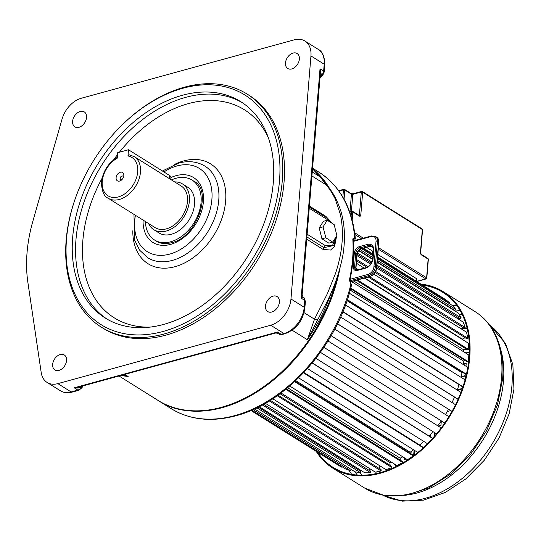 <?xml version="1.0" encoding="UTF-8"?>
<svg xmlns="http://www.w3.org/2000/svg" width="541" height="541" viewBox="0 0 541 541"><rect width="100%" height="100%" fill="white"/><g stroke="black" fill="none" stroke-linecap="round" stroke-linejoin="round"><path stroke-width="0.81" d="M120.562 375.515L128.136 376.489L123.24 374.832M320.813 313.787L307.349 339.734L292.147 330.213M320.779 313.861L323.207 309.033C332.952 291.308 339.559 273.11 343.028 254.439C345.523 238.378 344.725 223.69 340.634 210.381C336.691 198.966 332.113 190.716 326.886 185.631L325.574 184.501C328.658 187.463 331.849 192.244 335.156 198.838L340.269 214.013C342.23 222.892 342.838 232.251 342.081 242.097C341.31 252.167 339.112 262.635 335.494 273.503L327.454 293.493L314.497 319.197L307.349 339.734A139.422 96.17 122 0 0 313.455 330.314A139.422 96.17 122 0 0 331.856 291.011M312.238 171.977L320.705 177.279L324.688 182.878M275.146 333.114L277.519 332.039L281.137 334.297L283.957 333.526L270.703 325.229L57.86 383.623A23.567 16.25 122 0 1 47.094 382.44A23.567 16.25 122 0 1 41.211 372.573L27.868 282.328A139.422 96.17 122 0 1 32.906 221.046L62.046 119.148A23.567 16.25 122 0 1 81.319 98.246L294.162 39.851A23.567 16.25 -58 0 1 304.928 41.028A23.567 16.25 -58 0 1 310.947 55.919L324.201 64.223A2.948 1.278 4.7 0 1 324.823 65.096C324.674 56.595 322.463 51.341 318.182 49.332L304.928 41.028M120.332 172.248A4.91 3.388 122 0 1 123.828 175.595A4.91 3.388 122 0 1 123.497 177.096A4.91 3.388 122 0 1 121.914 179.632A4.91 3.388 122 0 1 119.608 181.059A4.91 3.388 122 0 1 116.112 177.712A4.91 3.388 122 0 1 120.332 172.248M122.293 179.206A1.961 1.353 122 0 1 121.637 179.544A1.961 1.353 122 0 1 120.738 179.45A1.961 1.353 122 0 1 120.359 177.631A1.961 1.353 122 0 1 121.921 176.021A1.961 1.353 122 0 1 122.821 176.123A1.961 1.353 122 0 1 123.321 177.36A1.961 1.353 122 0 1 123.287 177.624M163.578 324.431A127.642 88.041 122 0 1 105.265 318.04A127.642 88.041 122 0 1 80.785 199.737A127.642 88.041 122 0 1 182.418 95.263A127.642 88.041 122 0 1 240.725 101.661A127.642 88.041 122 0 1 265.205 219.964A127.642 88.041 122 0 1 163.578 324.431M279.508 180.626A135.493 93.458 -58 0 0 183 88.217A135.493 93.458 -58 0 0 119.392 127.683A135.493 93.458 -58 0 0 75.672 197.526A135.493 93.458 -58 0 0 162.997 331.484A135.493 93.458 -58 0 0 279.508 180.626M75.672 197.526L75.463 198.107A137.461 94.81 -58 0 0 101.262 327.116A137.461 94.81 -58 0 0 164.058 334A137.461 94.81 -58 0 0 282.253 180.958A137.461 94.81 -58 0 0 247.142 94.093A137.461 94.81 -58 0 0 184.346 87.202A137.461 94.81 -58 0 0 119.825 127.243L119.392 127.683M265.496 305.976A8.839 6.093 -58 0 0 267.748 311.562A8.839 6.093 -58 0 0 274.963 310.318A8.839 6.093 -58 0 0 279.386 302.169A8.839 6.093 -58 0 0 277.127 296.583A8.839 6.093 -58 0 0 269.918 297.827A8.839 6.093 -58 0 0 265.496 305.976M270.703 325.229A23.567 16.25 -58 0 0 290.963 298.99L310.947 55.919M101.262 327.116L103.067 328.245A137.461 94.81 -58 0 0 165.864 335.136A137.461 94.81 -58 0 0 275.315 222.628A137.461 94.81 -58 0 0 248.948 95.223L247.142 94.093M293.073 53.072A8.839 6.093 -58 0 0 286.04 60.301A8.839 6.093 -58 0 0 287.738 68.491A8.839 6.093 -58 0 0 291.775 68.937A8.839 6.093 -58 0 0 298.808 61.701A8.839 6.093 -58 0 0 297.11 53.512A8.839 6.093 -58 0 0 293.073 53.072M72.636 121.306A8.839 6.093 -58 0 0 74.888 126.885A8.839 6.093 -58 0 0 82.104 125.64A8.839 6.093 -58 0 0 86.526 117.492A8.839 6.093 -58 0 0 84.268 111.906A8.839 6.093 -58 0 0 77.059 113.157A8.839 6.093 -58 0 0 72.636 121.306M58.942 370.402A8.839 6.093 -58 0 0 65.982 363.167A8.839 6.093 -58 0 0 64.284 354.977A8.839 6.093 -58 0 0 60.247 354.531A8.839 6.093 -58 0 0 53.214 361.767A8.839 6.093 -58 0 0 54.905 369.956A8.839 6.093 -58 0 0 58.942 370.402M145.407 221.533A35.348 24.379 -58 0 0 154.543 239.994A35.348 24.379 -58 0 0 170.692 241.766A35.348 24.379 -58 0 0 198.831 212.836A35.348 24.379 -58 0 0 192.055 180.079A35.348 24.379 -58 0 0 175.906 178.307A35.348 24.379 -58 0 0 171.456 179.923M148.572 223.521A27.003 18.624 -58 0 0 153.847 229.715L158.973 232.921A27.003 18.624 -58 0 0 171.308 234.273A27.003 18.624 -58 0 0 192.806 212.18A27.003 18.624 -58 0 0 187.626 187.152L182.506 183.947A27.003 18.624 -58 0 0 174.628 181.911M153.847 229.715A27.003 18.624 -58 0 0 166.182 231.068A27.003 18.624 -58 0 0 187.68 208.968A27.003 18.624 -58 0 0 182.506 183.947M117.796 157.066C108.383 162.74 102.939 171.105 101.465 182.148C101.728 191.081 103.953 196.437 108.153 198.216L155.152 227.639A24.548 16.933 -58 0 0 166.364 228.863A24.548 16.933 -58 0 0 185.908 208.779A24.548 16.933 -58 0 0 181.201 186.023L134.202 156.599L128.968 154.733M127.974 155.997L128.488 149.762L117.681 152.724L117.235 158.195A22.58 15.574 -58 0 0 102.215 181.553A22.58 15.574 -58 0 0 118.33 196.917A22.58 15.574 -58 0 0 137.725 171.754A22.58 15.574 -58 0 0 127.974 155.997L129.333 154.868M128.488 149.762L169.461 175.412A6.871 2.982 4.7 0 1 170.909 177.462L170.746 179.477M318.372 318.676A9.819 3.395 -155.9 0 1 314.497 319.197L304.069 312.671M124.802 374.406L128.136 376.489L122.577 375.014M80.744 386.49L81.001 386.957C79.71 388.032 77.444 388.316 74.218 387.809L78.1 387.221L275.639 333.019L277.533 333.215M57.86 383.623L71.114 391.921A2.948 1.704 74.7 0 0 72.109 392.117C67.774 393.293 63.858 392.834 60.349 390.737A23.567 16.25 -58 0 0 71.114 391.921L77.836 390.075L74.218 387.809L277.519 332.039L277.736 333.324L278.933 334.074A4.91 3.388 -58 0 0 281.137 334.297A2.948 1.704 74.7 0 0 282.132 334.494L284.951 333.723C296.204 329.462 302.832 320.948 304.84 308.167L305.408 301.296L303.528 297.313A4.91 3.388 -58 0 0 303.494 297.293L303.528 297.313A4.91 3.388 -58 0 1 304.786 300.417L301.168 298.152L302.115 295.041L303.116 297.056M302.115 295.041L320.313 73.698L320.022 68.829L321.368 74.841L320.062 76.815M320.211 75.003L321.76 75.084A2.948 0.622 44 0 0 322.693 75.368L324.262 71.967L324.823 65.096M81.596 386.26L81.272 387.119L81.772 386.206M307.119 234.226L324.972 245.404L332.614 245.296L335.751 237.31M330.064 222.026L327.109 219.443L309.249 208.265M308.492 217.55L307.883 224.948M327.244 220.261L323.383 221.323L319.21 227.917L321.942 238.831L328.854 243.159L332.715 242.097L336.887 235.511L334.155 224.589L327.244 220.261L323.065 226.855L325.804 237.776L332.715 242.097M306.713 239.163L323.078 249.408L330.585 250.05L334.595 246.283L336.678 235.842M336.38 233.489L335.454 229.783M332.607 223.622L325.797 216.319L309.432 206.074M326.439 185.137A139.422 96.17 122 0 0 325.506 183.703A139.422 96.17 122 0 0 325.195 183.243A139.422 96.17 122 0 0 320.705 177.279L325.574 184.501L311.907 175.953M324.972 245.404A2.948 2.029 122 0 1 323.985 247.65L334.095 245.411L336.231 236.545M331.748 223.081L327.44 218.334L309.357 206.946M303.102 297.05L301.168 298.152L320.022 68.829L323.64 71.094L324.201 64.223A23.567 16.25 -58 0 0 318.182 49.332M321.942 238.831L325.804 237.776M319.21 227.917L323.065 226.855M351.562 284.762L350.947 283.903A139.422 96.17 122 0 1 235.301 415.461A139.422 96.17 122 0 1 234.821 415.596A139.422 96.17 122 0 1 171.125 408.611C189.905 419.999 211.632 422.345 236.295 415.657C287.433 402.396 338.375 344.367 351.562 284.762L350.25 282.219M312.549 168.163L319.089 172.261A139.422 96.17 122 0 1 354.727 237.857L355.349 238.703M350.074 282.064L349.418 280.015A1.961 0.656 12.4 0 1 349.838 280.563C352.942 266.341 354.071 252.647 353.212 239.467L353.192 239.359M349.418 280.015A139.422 96.17 -58 0 0 352.8 238.892L354.274 237.573L354.727 237.857L353.043 240.36M158.175 400.502A139.422 96.17 122 0 0 158.472 400.685A139.422 96.17 122 0 0 222.162 407.671A139.422 96.17 -58 0 0 339.721 269.317M330.247 189.6A139.422 96.17 -58 0 0 312.509 168.63M352.8 238.892A1.961 1.028 -3.8 0 1 353.212 239.467M377.49 258.605L452.377 305.489A98.678 68.065 122 0 1 455.867 309.533A3.78 2.61 122 0 1 454.792 310.446L377.219 261.885M372.702 259.058L358.893 250.415M454.792 310.446A4.186 2.888 -58 0 0 454.467 310.412A4.186 2.888 -58 0 0 454.095 310.419M377.192 262.27L458.41 313.117A98.678 68.065 122 0 1 461.196 317.912A3.78 2.61 122 0 1 460.066 318.676L376.84 266.571M371.275 263.095L357.107 254.223M460.066 318.676A4.186 2.888 -58 0 0 459.769 318.581A4.186 2.888 -58 0 0 457.95 318.811M376.725 267.964L463.15 322.071A98.678 68.065 122 0 1 465.172 327.515A3.78 2.61 122 0 1 464.016 328.123L375.15 272.488M366.845 267.288L356.56 260.85M463.928 328.069A4.186 2.888 -58 0 0 463.745 327.974A4.186 2.888 -58 0 0 460.722 328.549M373.838 274.159L466.498 332.167A98.678 68.065 122 0 1 467.722 338.166A3.78 2.61 122 0 1 466.558 338.592L368.198 277.019M356.965 269.986L356.296 269.567M364.343 278.081L468.391 343.217A98.678 68.065 122 0 1 468.804 349.648A3.78 2.61 122 0 1 467.647 349.899L356.404 280.258M351.535 281.591L468.797 355.004A98.678 68.065 122 0 1 468.378 361.753A3.78 2.61 122 0 1 467.262 361.807L350.568 288.759M349.344 293.208L467.708 367.312A98.678 68.065 122 0 1 466.47 374.237A3.78 2.61 122 0 1 465.409 374.108L347.2 300.106M462.122 386.551L342.838 311.873L462.17 386.585A3.78 2.61 122 0 1 462.122 386.551M342.128 466.782A3.78 2.61 122 0 1 341.878 467.248L251.105 410.423M341.878 467.248A98.678 68.065 122 0 1 338.571 465.361L250.929 410.497M351.136 469.412A3.78 2.61 122 0 1 350.724 470.771A98.678 68.065 122 0 1 345.733 469.033L251.7 410.166M350.724 470.771L252.999 409.591M359.941 469.75A4.186 2.888 -58 0 0 360.597 471.218A3.78 2.61 122 0 1 360.34 472.577A98.678 68.065 122 0 1 354.943 471.793L254.5 408.908M360.34 472.577L256.86 407.792M360.597 471.218L258.219 407.123M369.672 468.601A4.186 2.888 -58 0 0 370.646 471.306A3.78 2.61 122 0 1 370.544 472.638A98.678 68.065 122 0 1 364.844 472.82L259.153 406.649M370.544 472.638L262.405 404.938M370.646 471.306L263.589 404.289M270.297 400.326L381.08 469.676A3.78 2.61 122 0 1 381.141 470.947A98.678 68.065 122 0 1 375.251 472.097L265.347 403.295M381.141 470.947L269.31 400.935M379.944 465.869A4.186 2.888 -58 0 0 380.573 469.365M277.993 395.173L391.704 466.362A3.78 2.61 122 0 1 391.921 467.546A98.678 68.065 122 0 1 385.956 469.635L272.745 398.758M391.921 467.546L277.208 395.728M279.995 393.72L390.115 462.656A4.186 2.888 -58 0 0 390.528 465.625M286.338 388.81L402.308 461.412A3.78 2.61 122 0 1 402.687 462.494A98.678 68.065 122 0 1 396.756 465.483L280.975 392.996M402.687 462.494L285.749 389.29M287.656 387.735L400.198 458.193A4.186 2.888 -58 0 0 400.489 460.269M295.028 381.263L412.702 454.934A3.78 2.61 122 0 1 413.229 455.887A98.678 68.065 122 0 1 407.447 459.722L289.705 386.01M413.229 455.887L294.622 381.635M295.704 380.634L410.105 452.256A4.186 2.888 -58 0 0 410.267 453.412M418.45 451.958A98.678 68.065 122 0 1 417.821 452.459L298.618 377.834M423.245 447.799L303.521 372.85M423.292 447.759A3.78 2.61 122 0 0 422.67 447.049L303.758 372.6M303.866 372.485L419.647 444.966A4.186 2.888 -58 0 0 419.674 445.169M427.518 443.742L307.45 368.577M432.604 438.42L312.198 363.038M432.029 437.906A3.78 2.61 122 0 1 432.286 438.034A3.78 2.61 122 0 1 432.665 438.352M436.56 433.862L315.944 358.352M441.213 427.978L320.421 352.353M320.441 352.326L441.206 427.924A3.78 2.61 122 0 1 441.24 427.945M444.776 423.015L323.903 347.336M448.902 416.678L327.995 340.986L448.902 416.678M452.005 411.397L331.133 335.724L451.999 411.41A3.78 2.61 122 0 1 451.904 411.329M455.522 404.736L334.771 329.138M458.105 399.238L337.516 323.741M458.071 399.305A3.78 2.61 122 0 1 457.801 399.163L337.469 323.836M460.946 392.374L340.634 317.053M462.961 386.774L342.933 311.636M462.934 386.849A3.78 2.61 122 0 1 462.17 386.585M465.077 379.85L345.496 304.989M462.751 372.445A4.186 2.888 -58 0 0 461.994 372.688A92.295 63.662 122 0 1 461.013 377.3M347.004 300.701L461.994 372.688M466.47 374.237L347.349 299.66M465.199 360.522A4.186 2.888 -58 0 0 463.536 361.057A92.295 63.662 122 0 1 463.224 364.499L466.193 363.701M350.21 290.111L463.536 361.057M468.378 361.753L350.737 288.103M466.22 349.006A4.186 2.888 -58 0 0 463.691 349.824A92.295 63.662 122 0 1 463.765 351.86M353.74 280.989L463.691 349.824M468.804 349.648L357.486 279.961M465.794 338.118A4.186 2.888 -58 0 0 462.447 339.2A92.295 63.662 122 0 1 462.508 339.532M364.668 277.993L462.447 339.2M467.722 338.166L369.489 276.667M358.372 269.702L355.992 268.214M364.174 268.113L356.363 263.224M465.172 327.515L375.704 271.508M367.968 266.666L356.668 259.585M370.592 264.13L356.992 255.616M461.196 317.912L376.955 265.171M371.856 261.979L357.412 252.938M372.648 259.43L358.669 250.679M455.867 309.533L377.348 260.377M372.83 257.55L359.927 249.475M372.979 255.778L361.625 248.671M441.584 297.07A3.78 2.61 122 0 1 441.578 297.077L377.625 257.022M363.457 248.17L373.107 254.209L363.471 248.163M377.618 257.036L445.162 299.322A98.678 68.065 122 0 1 449.287 302.541L377.571 257.644M373.06 254.818L362.747 248.36M449.287 302.541A3.78 2.61 122 0 1 448.726 303.203M391.447 462.156A92.295 63.662 122 0 1 390.115 462.656M402.781 456.8A92.295 63.662 122 0 1 400.198 458.193M413.567 449.801A92.295 63.662 122 0 1 410.105 452.256M423.698 441.348A92.295 63.662 122 0 1 419.647 444.966M433.003 431.637A92.295 63.662 122 0 1 429.054 436.012M441.348 420.864A92.295 63.662 122 0 1 437.77 425.774M448.563 409.26A92.295 63.662 122 0 1 445.486 414.541M454.494 397.101A92.295 63.662 122 0 1 452.026 402.545M459.038 384.624A92.295 63.662 122 0 1 457.246 390.061M406.25 458.971L404.485 459.458L404.614 457.943M405.006 459.309L405.094 458.247M411.174 451.519L410.984 453.858M413.608 455.759L414.075 450.112M414.149 455.353L414.555 450.416M424.557 441.889L423.948 442.051L423.988 441.53M430.616 434.328L430.413 436.864M433.977 436.878L434.342 432.469M434.538 436.242L434.822 432.773M441.328 420.898L440.962 425.327L438.244 426.071M448.428 416.381L449.213 416.171M463.265 364.066L466.227 363.254L465.984 366.23M461.148 376.712L465.213 375.596L464.875 379.721M461.04 377.172L465.179 376.036M458.437 390.805L458.511 389.933L458.024 389.628L462.393 388.431M457.957 390.507L458.024 389.628M458.511 389.933L462.224 388.911M452.905 403.092L453.358 402.971L453.331 403.363M450.694 410.592L447.279 411.532M317.709 452.303A103.29 71.243 122 0 0 333.107 467.383A103.29 71.243 122 0 0 417.415 452.81A103.29 71.243 122 0 0 469.108 357.56A103.29 71.243 -58 0 0 442.727 292.289A103.29 71.243 -58 0 0 422.325 285.012M420.837 284.079A104.075 71.784 -58 0 1 443.14 291.619A104.075 71.784 -58 0 1 469.73 357.391A104.075 71.784 122 0 1 417.638 453.365A104.075 71.784 122 0 1 332.688 468.053A104.075 71.784 122 0 1 316.208 451.363M399.13 464.976A68.301 47.114 122 0 1 398.785 464.516M469.399 352.732A68.301 47.114 -58 0 0 464.016 352.008M396.695 466.227A71.378 49.238 122 0 1 395.775 464.868M469.46 349.993A71.378 49.238 -58 0 0 468.303 349.817M467.336 349.702A71.378 49.238 -58 0 0 464.178 349.486M469.466 349.263A71.378 49.238 -58 0 0 468.783 349.128M396.039 466.552A71.378 49.238 122 0 1 394.112 463.826M460.202 310.717A99.855 68.876 -58 0 0 455.495 309.912M357.324 475.052A99.855 68.876 122 0 1 354.943 471.793M351.711 474.389A103.29 71.243 122 0 1 349.019 470.244M457.152 305.963A103.29 71.243 -58 0 0 452.148 305.347M377.794 257.131L378.003 254.554L416.57 278.696L416.36 281.273M354.957 240.123L355.363 240.373M366.487 247.338L372.587 251.159L372.37 253.736M337.428 276.667A139.422 96.17 122 0 1 314.659 331.065A139.422 96.17 122 0 1 221.56 407.299A139.422 96.17 122 0 1 157.871 400.313L119.02 375.988M108.153 198.216A24.548 16.933 -58 0 0 119.365 199.446A24.548 16.933 -58 0 0 140.477 172.079A24.548 16.933 -58 0 0 134.202 156.599M106.942 319.048A127.642 88.041 122 0 1 84.558 200.508A127.642 88.041 122 0 1 185.732 97.339A127.642 88.041 122 0 1 219.396 94.824A127.642 88.041 122 0 1 242.368 102.722M150.215 327.089A122.733 84.653 122 0 1 102.046 178.347M113.664 159.791A122.733 84.653 122 0 1 117.525 154.598M119.358 152.271A122.733 84.653 122 0 1 220.755 101.214A122.733 84.653 122 0 1 268.505 138.144M132.816 230.784A58.908 40.636 -58 0 0 174.973 266.693A58.908 40.636 -58 0 0 225.631 201.103A58.908 40.636 -58 0 0 183.67 160.927A58.908 40.636 -58 0 0 174.27 164.559M133.979 214.385L134.533 239.873L139.625 250.185L147.659 257.699A53.999 37.248 -58 0 0 172.329 260.404A53.999 37.248 -58 0 0 215.325 216.204A53.999 37.248 -58 0 0 204.965 166.155C197.188 161.489 188.41 160.481 178.638 163.118L162.408 170.997M135.419 215.284A49.096 33.86 -58 0 0 169.678 254.108A49.096 33.86 -58 0 0 211.889 199.453A49.096 33.86 -58 0 0 176.921 165.965A49.096 33.86 -58 0 0 163.943 171.957M170.895 177.597A38.289 26.414 122 0 1 176.123 175.663A38.289 26.414 122 0 1 203.396 201.779A38.289 26.414 122 0 1 170.469 244.41A38.289 26.414 122 0 1 143.088 220.086M169.205 178.516L169.461 175.412M329.056 188.092L326.859 184.603L312.502 168.724A139.422 96.17 122 0 1 326.71 184.461A139.422 96.17 122 0 1 328.827 187.815M72.109 392.117L78.837 390.271A2.948 1.704 74.7 0 1 77.836 390.075A4.91 3.388 -58 0 0 81.272 387.119L82.009 387.667L82.996 385.875M282.132 334.494L278.953 334.088L277.364 333.134L278.933 334.074A2.948 2.13 121 0 0 278.953 334.088L278.953 334.088A2.948 2.13 121 0 0 279.082 334.155M304.84 308.167A2.948 1.278 4.7 0 0 304.218 307.288A23.567 16.25 -58 0 1 283.957 333.526A2.948 1.704 74.7 0 0 284.951 333.723M305.408 301.296A2.948 1.278 4.7 0 0 304.786 300.417L304.218 307.288L290.963 298.99M320.056 76.856L321.76 75.084A4.91 3.388 -58 0 0 323.64 71.094A2.948 1.278 4.7 0 1 324.262 71.967M306.896 236.951L323.985 247.65L323.078 249.408M325.797 216.319L326.453 217.651A2.948 2.029 -58 0 1 327.109 219.443M350.494 283.619L349.838 280.563M354.274 237.573L353.232 239.751M350.101 279.339L368.022 274.422A6.871 4.741 -58 0 0 373.932 266.774L376.036 241.212A6.871 4.741 -58 0 0 371.14 236.525L353.327 241.408M371.14 236.525A0.981 0.568 -105.3 0 1 371.484 235.95L353.3 240.941M349.797 280.826L368.556 275.68A7.858 5.417 -58 0 0 375.312 266.936L377.408 241.374A7.858 5.417 -58 0 0 375.407 236.41L371.484 235.95M368.022 274.422A0.981 0.568 74.7 0 0 368.556 275.68L369.76 276.437L349.959 281.868M373.77 250.449L373.114 258.382A8.839 6.093 122 0 1 365.52 268.221L357.412 270.439A5.89 4.064 122 0 1 353.219 266.422L354.301 253.202A5.89 4.064 122 0 1 359.373 246.642L367.474 244.424A8.839 6.093 122 0 1 373.77 250.449A0.981 0.426 -175.3 0 0 373.391 250.747L372.742 258.679C371.965 263.19 369.672 266.179 365.858 267.646L357.757 269.871L355.843 269.689A4.91 3.388 122 0 1 354.592 266.591L355.68 253.371A4.91 3.388 122 0 1 359.9 247.9L368.002 245.682A7.858 5.417 122 0 1 371.593 246.074C372.566 246.189 373.168 247.744 373.391 250.747M367.474 244.424A0.981 0.568 74.7 0 0 368.002 245.682L369.212 246.432L361.104 248.657A4.91 3.388 -58 0 0 356.884 254.121L355.795 267.342A4.91 3.388 -58 0 0 356.478 269.939M373.114 258.382A0.981 0.426 -175.3 0 0 372.742 258.679M365.52 268.221A0.981 0.568 -105.3 0 1 365.858 267.646M357.412 270.439A0.981 0.568 -105.3 0 1 357.757 269.871M353.219 266.422A0.981 0.426 4.7 0 1 354.592 266.591L355.795 267.342A0.981 0.426 -175.3 0 1 356.005 267.639L356.526 269.952M354.301 253.202A0.981 0.426 4.7 0 1 355.68 253.371L356.884 254.121A0.981 0.426 -175.3 0 1 357.094 254.412L356.005 267.639M359.373 246.642A0.981 0.568 74.7 0 0 359.9 247.9L361.104 248.657A0.981 0.568 -105.3 0 0 361.435 248.725C359.048 249.644 357.594 251.545 357.094 254.412M372.134 246.5A7.858 5.417 -58 0 0 369.212 246.432A0.981 0.568 -105.3 0 0 369.544 246.5L361.435 248.725M376.036 241.212A0.981 0.426 4.7 0 1 377.408 241.374L378.619 242.131L376.516 267.694A7.858 5.417 122 0 1 369.76 276.437A0.981 0.568 -105.3 0 0 370.091 276.498L350.027 282.003M375.407 236.41L376.61 237.168A7.858 5.417 122 0 1 378.619 242.131A0.981 0.426 -175.3 0 1 378.822 242.422L376.719 267.984A0.981 0.426 -175.3 0 0 376.516 267.694L375.312 266.936A0.981 0.426 4.7 0 0 373.932 266.774M443.14 291.619L475.012 311.575A104.075 71.784 122 0 1 501.595 377.341A104.075 71.784 122 0 1 449.503 473.314A104.075 71.784 122 0 1 364.56 488.002L332.688 468.053M489.348 324.789A100.64 69.417 122 0 1 511.881 386.213A100.64 69.417 122 0 1 463.556 477.331A100.64 69.417 122 0 1 382.71 495.13M408.428 494.819A100.64 69.417 -58 0 0 503.475 380.952A100.64 69.417 -58 0 0 500.303 348.059M375.711 472.023A90.164 62.188 -58 0 0 376.583 473.483M467.201 328.732A90.164 62.188 -58 0 0 460.837 328.468M462.224 314.544A99.855 68.876 -58 0 0 459.147 314.287M360.076 472.55A99.855 68.876 -58 0 0 361.645 475.201M351.089 216.123L351.447 211.788L349.817 212.234M342.845 197.08L343.44 189.864L338.964 191.088M416.57 281.408L425.76 278.885L378.267 249.158M361.537 238.682L354.916 234.537M354.693 232.772L363.336 238.189M378.396 247.616L426.599 277.79L428.141 259.105L421.513 254.96A0.981 0.676 -58 0 0 421.256 254.338L420.655 252.735A0.981 0.426 4.7 0 0 420.452 252.437A1.961 1.136 74.7 0 0 421.513 254.96M420.452 252.437L422.332 229.526L362.68 192.177L360.8 215.095A1.961 1.136 74.7 0 1 359.447 216.102L352.82 211.95L352.164 219.923M350 211.707L351.44 194.178L344.813 190.026L344.056 199.223M358.649 215.142L359.42 214.926L361.307 192.014L352.813 194.341L351.42 211.321M427.89 258.483A0.981 0.676 122 0 1 428.141 259.105A0.981 0.426 -175.3 0 1 428.344 259.396A0.981 0.981 0 0 0 427.89 258.483L421.256 254.338M416.746 281.516L426.092 278.953A0.981 0.568 -105.3 0 0 426.43 278.378A0.981 0.426 -175.3 0 0 426.808 278.088A0.981 0.426 -175.3 0 0 426.599 277.79A0.981 0.676 122 0 1 425.76 278.885A0.981 0.568 -105.3 0 0 426.092 278.953A0.981 0.981 0 0 0 426.808 278.088L428.344 259.396M422.541 229.817A0.981 0.981 0 0 0 422.081 228.904A0.981 0.676 -58 0 1 422.332 229.526A0.981 0.426 4.7 0 1 422.541 229.817L420.655 252.735M359.447 216.102A0.981 0.676 -58 0 0 359.197 215.48L359.082 215.501M359.163 215.46A0.981 0.568 74.7 0 0 359.42 214.926A0.981 0.426 4.7 0 1 360.8 215.095M362.68 192.177A0.981 0.676 -58 0 0 361.983 191.507A0.981 0.568 -105.3 0 0 361.652 191.44A0.981 0.568 -105.3 0 0 361.307 192.014A0.981 0.426 4.7 0 1 362.68 192.177M352.82 211.95A0.981 0.676 -58 0 0 352.117 211.281A0.981 0.568 -105.3 0 0 351.785 211.22A0.981 0.568 -105.3 0 0 351.447 211.788A0.981 0.426 4.7 0 1 352.82 211.95M353.158 193.773L351.19 193.556A0.981 0.676 -58 0 1 351.44 194.178A0.981 0.426 -175.3 0 0 352.813 194.341A0.981 0.568 -105.3 0 1 353.158 193.773L361.652 191.44A0.981 0.981 0 0 1 362.429 191.555L422.081 228.904M344.813 190.026A0.981 0.676 -58 0 0 344.117 189.357A0.981 0.568 -105.3 0 0 343.785 189.289A0.981 0.568 -105.3 0 0 343.44 189.864A0.981 0.426 4.7 0 1 344.813 190.026M192.055 180.079L193.861 181.208C213.026 190.155 197.181 237.573 171.504 242.706C165.553 244.241 160.501 243.72 156.349 241.13L154.543 239.994M338.368 273.814L329.158 303.068L314.916 331.234C276.924 396.222 201.232 429.743 157.871 400.313M47.094 382.44L60.349 390.737M78.837 390.271L82.009 387.667M326.886 185.631L324.674 182.858M331.761 223.095L327.44 218.334M319.941 78.222L322.693 75.368M319.089 172.261C340.33 186.178 352.414 208.319 355.342 238.689L354.483 240.617M158.472 400.685L171.125 408.611M372.154 246.513L369.544 246.5M376.61 237.168C378.058 237.884 378.801 239.636 378.822 242.422M376.719 267.984C376.049 272.245 373.838 275.085 370.091 276.498M312.292 362.923L432.286 438.034M475.012 311.575C482.748 316.458 488.983 323.085 493.717 331.464C501.094 344.881 504.07 360.658 502.63 378.801L497.436 405.067L486.46 430.927L470.535 454.467L450.836 473.95L428.79 487.908L405.96 495.272L383.975 495.367L364.56 488.002M489.321 324.742L505.402 343.251L512.868 364.661L513.95 389.135L509.122 413.845L498.985 438.109L484.263 460.283L465.963 478.826L445.311 492.445L423.583 500.134L402.166 501.149L382.656 495.116M359.197 215.48L352.57 211.335A0.981 0.981 0 0 0 351.785 211.22L349.662 211.802M338.68 190.689L343.785 189.289A0.981 0.981 0 0 1 344.563 189.404L351.19 193.556"/></g></svg>
